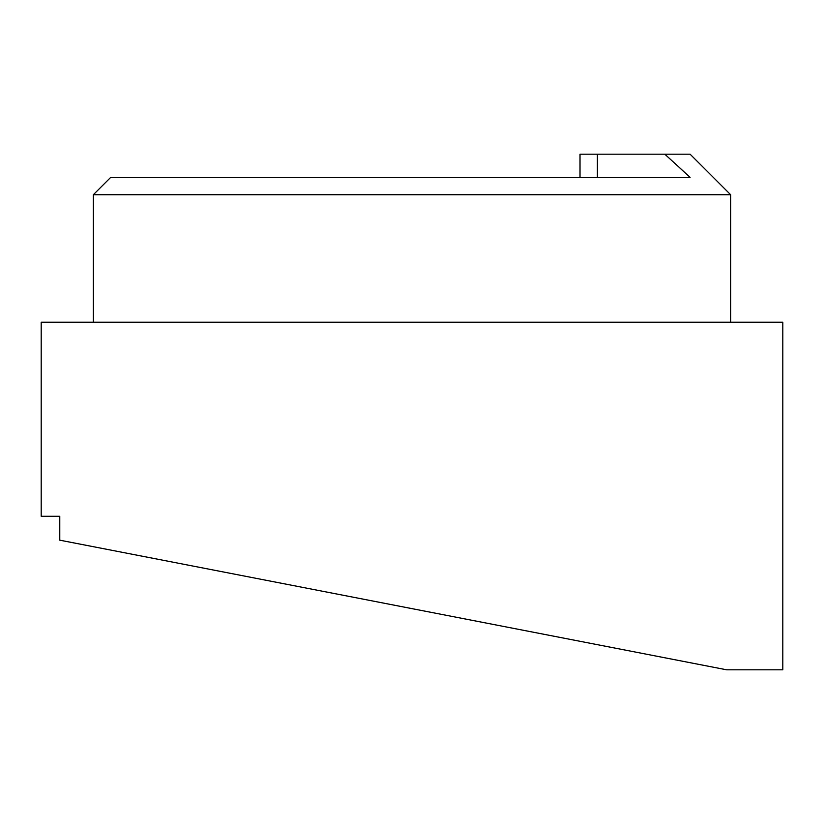 <?xml version="1.0" encoding="UTF-8"?>
<svg xmlns="http://www.w3.org/2000/svg" width="824" height="824" viewBox="0 0 824 824"><rect width="100%" height="100%" fill="white"/><g stroke="black" fill="none" stroke-linecap="round" stroke-linejoin="round"><path stroke-width="1.24" d="M412 177.356L110.725 177.356L93.339 194.732L730.651 194.732L690.1 154.181L664.814 154.181L690.1 177.356L412 177.356M726.747 669.819L412 608.637L726.747 669.819L782.8 669.819L782.8 322.194L41.2 322.194L41.2 516.288L59.771 516.288L59.771 540.173L412 608.637L190.231 565.532M597.4 177.356L597.4 154.181L580.014 154.181L580.014 177.356L580.014 154.181M597.4 154.181L664.814 154.181M93.349 322.194L93.349 194.732M730.661 322.194L730.661 194.732"/></g></svg>

